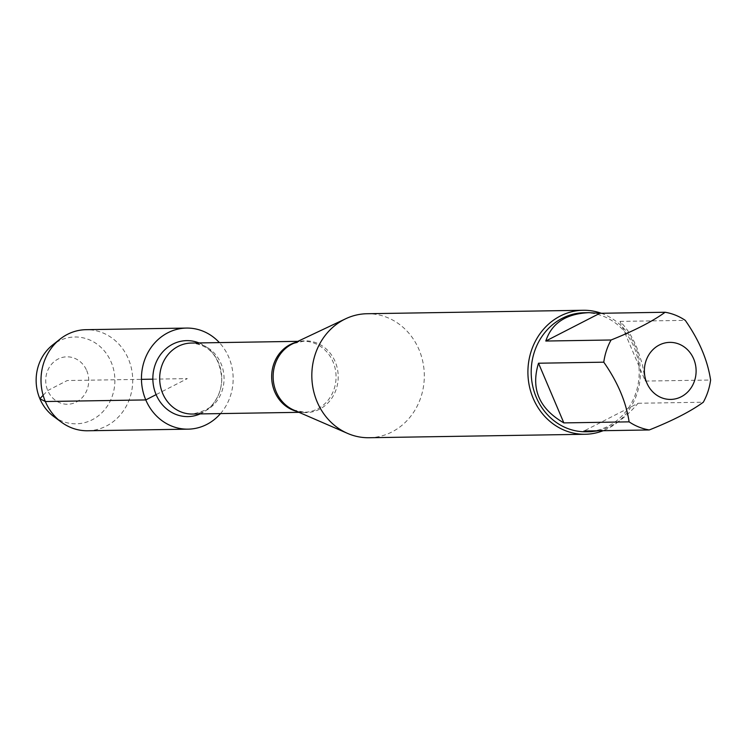 <?xml version="1.0" encoding="UTF-8"?>
<svg xmlns="http://www.w3.org/2000/svg" width="748" height="748" viewBox="0 0 748 748"><rect width="100%" height="100%" fill="white"/><g stroke="black" fill="none" stroke-linecap="round" stroke-linejoin="round"><path stroke-width="0.56" stroke-dasharray="3.74 2.81" d="M369.054 437.73A62.009 56.24 89.1 0 0 419.002 349.587A62.009 56.24 89.1 0 0 367.072 313.73M198.996 342.921A37.989 34.455 -90.9 0 1 221.754 378.067A37.989 34.455 -90.9 0 1 200.127 413.915M601.28 313.272A62.009 56.24 -90.9 0 1 635.08 346.137A62.009 56.24 -90.9 0 1 603.159 430.698M598.372 430.773C612.285 427.323 625.506 418.151 638.053 403.266L583.992 431.007M638.053 403.266L703.307 402.218M645.337 381.078L642.242 363.762L636.642 347.128C632.013 336.338 626.469 327.764 620.008 321.397L645.337 381.078L710.6 380.031M620.008 321.397L685.271 320.359M584.244 312.739A59.531 53.996 -90.9 0 1 634.089 347.166A59.531 53.996 -90.9 0 1 586.142 431.774M87.666 430.764A50.546 45.852 89.1 0 0 128.385 358.909A50.546 45.852 89.1 0 0 86.057 329.681M220.51 413.588A50.546 45.852 89.1 0 0 228.823 357.31A50.546 45.852 89.1 0 0 219.379 342.603M53.622 416.412A43.412 39.382 89.1 0 0 101.176 413.42A43.412 39.382 89.1 0 0 111.172 362.107A43.412 39.382 89.1 0 0 52.482 345.109M86.703 370.541A23.721 21.514 -90.9 0 1 65.394 404.163A23.721 21.514 -90.9 0 1 49.583 366.903A23.721 21.514 -90.9 0 1 86.703 370.541M43.141 395.299L47.741 390.531L67.227 380.536L141.456 379.348M152.854 379.171L187.309 378.619L156.108 394.626M298.994 412.335L304.427 412.251L293.852 410.1A35.876 32.538 89.1 0 0 329.438 401.321A35.876 32.538 89.1 0 0 335.141 361.602A35.876 32.538 89.1 0 0 292.786 343.734L303.295 341.256A35.502 32.201 -90.9 0 1 336.058 376.235A35.502 32.201 -90.9 0 1 304.427 412.251A35.502 32.201 -90.9 0 1 296.675 411.335M295.572 342.425A35.502 32.201 -90.9 0 1 303.295 341.256L297.854 341.34M192.432 414.037A35.502 32.201 89.1 0 0 224.054 378.03A35.502 32.201 89.1 0 0 191.292 343.051C209.487 344.725 219.641 356.553 221.754 378.544C221.623 387.81 219.08 395.72 214.134 402.293C212.18 407.351 204.952 411.269 192.432 414.037"/><path stroke-width="1.12" d="M583.16 310.27L367.072 313.73A62.009 56.24 89.1 0 0 345.791 318.713A62.009 56.24 89.1 0 0 311.832 376.627A62.009 56.24 89.1 0 0 347.624 433.419A62.009 56.24 89.1 0 0 369.054 437.73L585.142 434.27A62.009 56.24 -90.9 0 1 533.221 398.413A62.009 56.24 -90.9 0 1 583.16 310.27A62.009 56.24 -90.9 0 1 601.28 313.272M200.127 413.915A37.989 34.455 -90.9 0 1 156.108 394.626A37.989 34.455 -90.9 0 1 161.849 352.934A37.989 34.455 -90.9 0 1 198.996 342.921M603.159 430.698A62.009 56.24 -90.9 0 1 585.142 434.27M693.667 358.872A28.527 25.871 89.1 0 0 652.967 349.606A28.527 25.871 89.1 0 0 656.791 395.215A28.527 25.871 89.1 0 0 687.515 392.195A28.527 25.871 89.1 0 0 693.667 358.872M599.859 313.3L588.985 312.664C566.086 313.702 551.697 323.155 545.806 341.032L599.859 313.3L665.122 312.253C652.518 321.406 634.5 330.653 611.069 339.994A59.531 53.996 89.1 0 0 603.776 362.182C617.633 381.994 626.076 401.882 629.115 421.853A59.531 53.996 89.1 0 0 649.255 429.96C672.695 420.619 690.713 411.381 703.307 402.218A59.531 53.996 89.1 0 0 710.6 380.031C707.571 360.059 699.128 340.172 685.271 320.359A59.531 53.996 89.1 0 0 665.122 312.253M545.806 341.032L611.069 339.994M538.513 363.219C530.669 388.726 539.112 408.623 563.852 422.901L538.513 363.219L603.776 362.182M563.852 422.901L629.115 421.853M649.255 429.96L583.992 431.007L590.883 431.699L598.372 430.773M590.883 431.699L586.142 431.774A59.531 53.996 -90.9 0 1 531.202 373.121A59.531 53.996 -90.9 0 1 584.244 312.739L588.985 312.664M219.379 342.603A50.546 45.852 89.1 0 0 186.495 328.073L86.057 329.681A50.546 45.852 89.1 0 0 60.046 339.125A50.546 45.852 89.1 0 0 61.373 422.153A50.546 45.852 89.1 0 0 87.666 430.764L188.113 429.156A50.546 45.852 89.1 0 0 220.51 413.588M186.495 328.073A50.546 45.852 89.1 0 0 141.456 379.348A50.546 45.852 89.1 0 0 188.113 429.156M60.046 339.125L52.482 345.109A43.412 39.382 89.1 0 0 39.859 398.703A43.412 39.382 89.1 0 0 53.622 416.412L61.373 422.153M141.456 379.348L152.854 379.171M156.108 394.626L145.785 399.928L45.338 401.526L39.859 398.703L43.141 395.299M345.791 318.713L292.786 343.734A35.876 32.538 89.1 0 0 276.208 391.849A35.876 32.538 89.1 0 0 293.852 410.1L347.624 433.419M296.675 411.335A35.502 32.201 -90.9 0 1 274.703 391.718A35.502 32.201 -90.9 0 1 295.572 342.425M297.854 341.34L191.292 343.051A35.502 32.201 89.1 0 0 162.709 393.504A35.502 32.201 89.1 0 0 192.432 414.037L298.994 412.335"/></g></svg>
